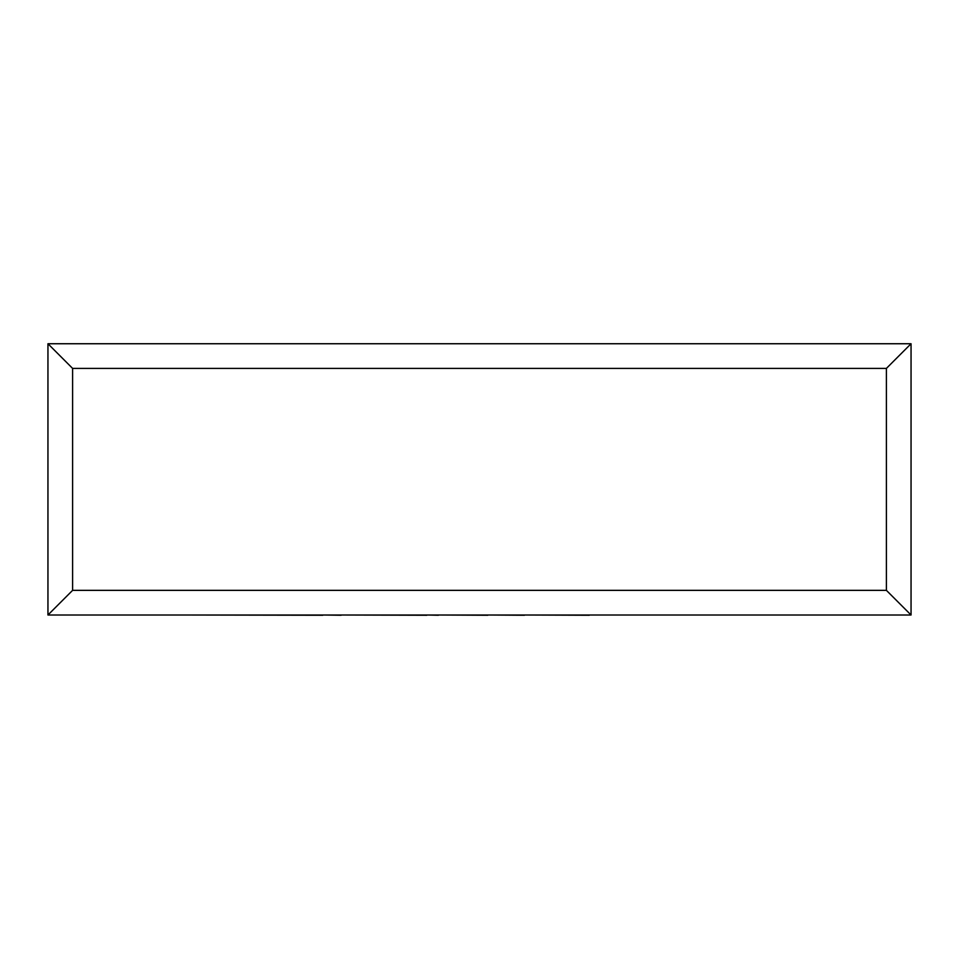 <?xml version="1.0" encoding="UTF-8"?>
<svg xmlns="http://www.w3.org/2000/svg" width="959" height="959" viewBox="0 0 959 959"><rect width="100%" height="100%" fill="white"/><g stroke="black" fill="none" stroke-linecap="round" stroke-linejoin="round"><path stroke-width="1.44" d="M47.95 615.007L47.95 343.742L911.05 343.742L911.05 615.007L47.95 615.007L72.608 590.348L886.392 590.348L911.05 615.007M47.95 343.742L72.608 368.412L72.608 590.348M911.05 343.742L886.392 368.412L72.608 368.412M589.294 615.007L775.531 615.007M589.294 615.258L524.441 615.007M524.441 615.258L487.795 615.007M487.795 615.258L438.395 615.007M438.395 615.258L426.827 615.007M426.827 615.258L341.116 615.007M341.116 615.258L322.835 615.007M322.835 615.258L183.169 615.007M886.392 590.348L886.392 368.412"/></g></svg>
